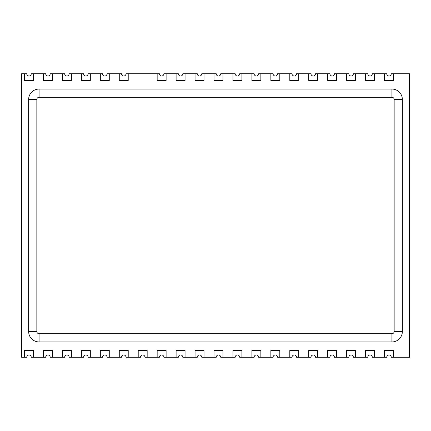 <?xml version="1.0" encoding="UTF-8"?>
<svg xmlns="http://www.w3.org/2000/svg" width="431" height="431" viewBox="0 0 431 431"><rect width="100%" height="100%" fill="white"/><g stroke="black" fill="none" stroke-linecap="round" stroke-linejoin="round"><path stroke-width="0.65" d="M21.55 357.234L24.535 357.234L24.535 350.522L33.483 350.522L33.483 357.234L43.483 357.234L43.483 350.522L52.431 350.522L52.431 357.234L62.43 357.234L62.43 350.522L71.379 350.522L71.379 357.234L81.378 357.234L81.378 350.522L90.327 350.522L90.327 357.234L100.326 357.234L100.326 350.522L109.275 350.522L109.275 357.234L119.268 357.234L119.268 350.522L128.222 350.522L128.222 357.234L138.216 357.234L138.216 350.522L147.17 350.522L147.17 357.234L157.164 357.234L157.164 350.522L166.118 350.522L166.118 357.234L176.112 357.234L176.112 350.522L185.066 350.522L185.066 357.234L195.06 357.234L195.06 350.522L204.014 350.522L204.014 357.234L214.008 357.234L214.008 350.522L222.962 350.522L222.962 357.234L232.955 357.234L232.955 350.522L241.91 350.522L241.91 357.234L251.903 357.234L251.903 350.522L260.852 350.522L260.852 357.234L270.851 357.234L270.851 350.522L279.8 350.522L279.8 357.234L289.799 357.234L289.799 350.522L298.748 350.522L298.748 357.234L308.747 357.234L308.747 350.522L317.695 350.522L317.695 357.234L327.695 357.234L327.695 350.522L336.643 350.522L336.643 357.234L346.643 357.234L346.643 350.522L355.591 350.522L355.591 357.234L365.585 357.234L365.585 350.522L374.539 350.522L374.539 357.234L384.533 357.234L384.533 350.522L393.487 350.522L393.487 357.234L409.45 357.234L409.45 73.766L393.487 73.766L393.487 80.478L384.533 80.478L384.533 73.766L374.539 73.766L374.539 80.478L365.585 80.478L365.585 73.766L355.591 73.766L355.591 80.478L346.643 80.478L346.643 73.766L336.643 73.766L336.643 80.478L327.695 80.478L327.695 73.766L317.695 73.766L317.695 80.478L308.747 80.478L308.747 73.766L298.748 73.766L298.748 80.478L289.799 80.478L289.799 73.766L279.8 73.766L279.8 80.478L270.851 80.478L270.851 73.766L260.852 73.766L260.852 80.478L251.903 80.478L251.903 73.766L241.91 73.766L241.91 80.478L232.955 80.478L232.955 73.766L222.962 73.766L222.962 80.478L214.008 80.478L214.008 73.766L204.014 73.766L204.014 80.478L195.06 80.478L195.06 73.766L185.066 73.766L185.066 80.478L176.112 80.478L176.112 73.766L166.118 73.766L166.118 80.478L157.164 80.478L157.164 73.766L128.222 73.766L128.222 80.478L119.268 80.478L119.268 73.766L109.275 73.766L109.275 80.478L100.326 80.478L100.326 73.766L90.327 73.766L90.327 80.478L81.378 80.478L81.378 73.766L71.379 73.766L71.379 80.478L62.43 80.478L62.43 73.766L52.431 73.766L52.431 80.478L43.483 80.478L43.483 73.766L33.483 73.766L33.483 80.478L24.535 80.478L24.535 73.766L21.55 73.766L21.55 357.234M394.16 99.502L402.365 99.502A10.441 10.441 0 0 0 391.919 89.061L39.081 89.061A10.441 10.441 0 0 0 28.635 99.502L28.635 331.498A10.441 10.441 0 0 0 39.081 341.939L391.919 341.939A10.441 10.441 0 0 0 402.365 331.498L402.365 99.502A10.441 10.441 0 0 0 391.919 89.061L391.919 97.266L39.081 97.266A2.236 2.236 0 0 0 36.84 99.502L36.84 331.498A2.236 2.236 0 0 0 39.081 333.734L391.919 333.734A2.236 2.236 0 0 0 394.16 331.498L394.16 99.502A2.236 2.236 0 0 0 391.919 97.266M384.533 73.766L386.774 73.766A2.236 2.236 0 0 0 389.01 76.007A2.236 2.236 0 0 0 391.251 73.766L393.487 73.766M365.585 73.766L367.826 73.766A2.236 2.236 0 0 0 370.062 76.007A2.236 2.236 0 0 0 372.303 73.766L374.539 73.766M346.643 73.766L348.878 73.766A2.236 2.236 0 0 0 351.114 76.007A2.236 2.236 0 0 0 353.355 73.766L355.591 73.766M327.695 73.766L329.93 73.766A2.236 2.236 0 0 0 332.166 76.007A2.236 2.236 0 0 0 334.408 73.766L336.643 73.766M308.747 73.766L310.983 73.766A2.236 2.236 0 0 0 313.218 76.007A2.236 2.236 0 0 0 315.46 73.766L317.695 73.766M289.799 73.766L292.035 73.766A2.236 2.236 0 0 0 294.276 76.007A2.236 2.236 0 0 0 296.512 73.766L298.748 73.766M270.851 73.766L273.087 73.766A2.236 2.236 0 0 0 275.328 76.007A2.236 2.236 0 0 0 277.564 73.766L279.8 73.766M251.903 73.766L254.139 73.766A2.236 2.236 0 0 0 256.38 76.007A2.236 2.236 0 0 0 258.616 73.766L260.852 73.766M232.955 73.766L235.191 73.766A2.236 2.236 0 0 0 237.433 76.007A2.236 2.236 0 0 0 239.668 73.766L241.91 73.766M214.008 73.766L216.243 73.766A2.236 2.236 0 0 0 218.485 76.007A2.236 2.236 0 0 0 220.72 73.766L222.962 73.766M195.06 73.766L197.301 73.766A2.236 2.236 0 0 0 199.537 76.007A2.236 2.236 0 0 0 201.773 73.766L204.014 73.766M176.112 73.766L178.353 73.766A2.236 2.236 0 0 0 180.589 76.007A2.236 2.236 0 0 0 182.825 73.766L185.066 73.766M157.164 73.766L159.405 73.766A2.236 2.236 0 0 0 161.641 76.007A2.236 2.236 0 0 0 163.877 73.766L166.118 73.766M119.268 73.766L121.51 73.766A2.236 2.236 0 0 0 123.745 76.007A2.236 2.236 0 0 0 125.987 73.766L128.222 73.766M100.326 73.766L102.562 73.766A2.236 2.236 0 0 0 104.798 76.007A2.236 2.236 0 0 0 107.039 73.766L109.275 73.766M81.378 73.766L83.614 73.766A2.236 2.236 0 0 0 85.85 76.007A2.236 2.236 0 0 0 88.091 73.766L90.327 73.766M62.43 73.766L64.666 73.766A2.236 2.236 0 0 0 66.902 76.007A2.236 2.236 0 0 0 69.143 73.766L71.379 73.766M43.483 73.766L45.718 73.766A2.236 2.236 0 0 0 47.96 76.007A2.236 2.236 0 0 0 50.195 73.766L52.431 73.766M24.535 73.766L26.77 73.766A2.236 2.236 0 0 0 29.012 76.007A2.236 2.236 0 0 0 31.247 73.766L33.483 73.766M393.487 357.234L391.251 357.234A2.236 2.236 0 0 0 389.01 354.993A2.236 2.236 0 0 0 386.774 357.234L384.533 357.234M374.539 357.234L372.303 357.234A2.236 2.236 0 0 0 370.062 354.993A2.236 2.236 0 0 0 367.826 357.234L365.585 357.234M355.591 357.234L353.355 357.234A2.236 2.236 0 0 0 351.114 354.993A2.236 2.236 0 0 0 348.878 357.234L346.643 357.234M336.643 357.234L334.408 357.234A2.236 2.236 0 0 0 332.166 354.993A2.236 2.236 0 0 0 329.93 357.234L327.695 357.234M317.695 357.234L315.46 357.234A2.236 2.236 0 0 0 313.218 354.993A2.236 2.236 0 0 0 310.983 357.234L308.747 357.234M298.748 357.234L296.512 357.234A2.236 2.236 0 0 0 294.276 354.993A2.236 2.236 0 0 0 292.035 357.234L289.799 357.234M279.8 357.234L277.564 357.234A2.236 2.236 0 0 0 275.328 354.993A2.236 2.236 0 0 0 273.087 357.234L270.851 357.234M260.852 357.234L258.616 357.234A2.236 2.236 0 0 0 256.38 354.993A2.236 2.236 0 0 0 254.139 357.234L251.903 357.234M241.91 357.234L239.668 357.234A2.236 2.236 0 0 0 237.433 354.993A2.236 2.236 0 0 0 235.191 357.234L232.955 357.234M222.962 357.234L220.72 357.234A2.236 2.236 0 0 0 218.485 354.993A2.236 2.236 0 0 0 216.243 357.234L214.008 357.234M204.014 357.234L201.773 357.234A2.236 2.236 0 0 0 199.537 354.993A2.236 2.236 0 0 0 197.301 357.234L195.06 357.234M185.066 357.234L182.825 357.234A2.236 2.236 0 0 0 180.589 354.993A2.236 2.236 0 0 0 178.353 357.234L176.112 357.234M166.118 357.234L163.877 357.234A2.236 2.236 0 0 0 161.641 354.993A2.236 2.236 0 0 0 159.405 357.234L157.164 357.234M147.17 357.234L144.935 357.234A2.236 2.236 0 0 0 142.693 354.993A2.236 2.236 0 0 0 140.458 357.234L138.216 357.234M128.222 357.234L125.987 357.234A2.236 2.236 0 0 0 123.745 354.993A2.236 2.236 0 0 0 121.51 357.234L119.268 357.234M109.275 357.234L107.039 357.234A2.236 2.236 0 0 0 104.798 354.993A2.236 2.236 0 0 0 102.562 357.234L100.326 357.234M90.327 357.234L88.091 357.234A2.236 2.236 0 0 0 85.85 354.993A2.236 2.236 0 0 0 83.614 357.234L81.378 357.234M71.379 357.234L69.143 357.234A2.236 2.236 0 0 0 66.902 354.993A2.236 2.236 0 0 0 64.666 357.234L62.43 357.234M52.431 357.234L50.195 357.234A2.236 2.236 0 0 0 47.96 354.993A2.236 2.236 0 0 0 45.718 357.234L43.483 357.234M33.483 357.234L31.247 357.234A2.236 2.236 0 0 0 29.012 354.993A2.236 2.236 0 0 0 26.77 357.234L24.535 357.234M394.16 331.498L402.365 331.498A10.441 10.441 0 0 1 391.919 341.939L391.919 333.734M39.081 333.734L39.081 341.939A10.441 10.441 0 0 1 28.635 331.498L36.84 331.498M36.84 99.502L28.635 99.502A10.441 10.441 0 0 1 39.081 89.061L39.081 97.266"/></g></svg>
